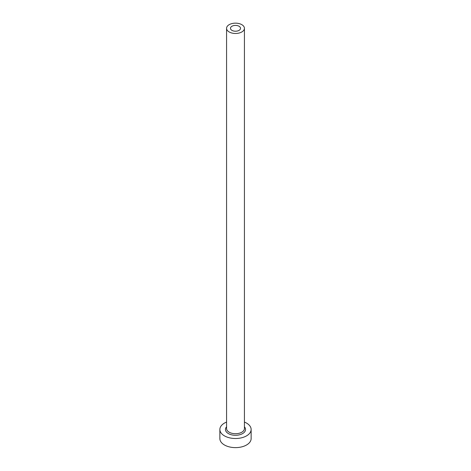 <?xml version="1.0" encoding="UTF-8"?>
<svg xmlns="http://www.w3.org/2000/svg" width="471" height="471" viewBox="0 0 471 471"><rect width="100%" height="100%" fill="white"/><g stroke="black" fill="none" stroke-linecap="round" stroke-linejoin="round"><path stroke-width="0.71" d="M239.056 26.264A5.022 2.903 0 0 0 233.575 25.634A5.022 2.903 0 0 0 230.478 28.313A5.022 2.903 0 0 0 231.944 30.368A5.022 2.903 0 0 0 237.425 30.998A5.022 2.903 0 0 0 240.522 28.313A5.022 2.903 0 0 0 239.056 26.264M229.183 31.963A8.931 5.157 0 0 0 238.921 33.082A8.931 5.157 0 0 0 244.431 28.313A8.931 5.157 0 0 0 241.817 24.669A8.931 5.157 0 0 0 232.079 23.55A8.931 5.157 0 0 0 226.569 28.313A8.931 5.157 0 0 0 229.183 31.963M226.569 422.075A15.631 9.026 0 0 0 219.869 429.481A15.631 9.026 0 0 0 224.443 435.863A15.631 9.026 0 0 0 241.482 437.818A15.631 9.026 0 0 0 251.131 429.481A15.631 9.026 0 0 0 246.557 423.099A15.631 9.026 0 0 0 244.431 422.075M219.869 429.481L219.869 438.595A15.631 9.026 0 0 0 224.443 444.977A15.631 9.026 0 0 0 241.482 446.938A15.631 9.026 0 0 0 251.131 438.595L251.131 429.481M244.431 426.82A10.05 5.805 180 0 1 241.429 434.168A10.05 5.805 180 0 1 228.394 433.585A10.05 5.805 180 0 1 226.569 426.82M226.569 28.313L226.569 428.569A8.931 5.157 0 0 0 229.183 432.213A8.931 5.157 0 0 0 238.921 433.332A8.931 5.157 0 0 0 244.431 428.569L244.431 28.313"/></g></svg>
